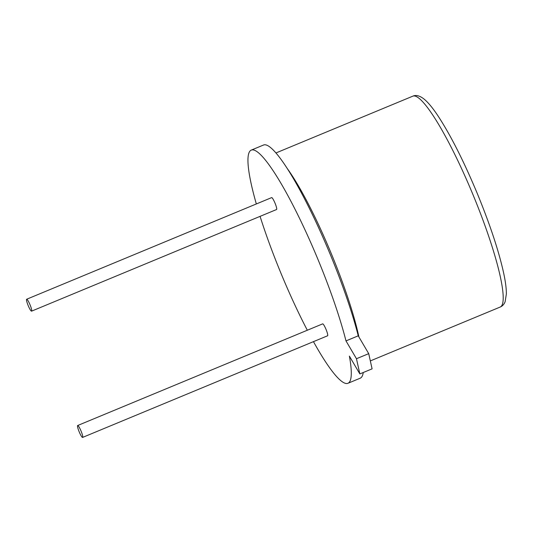 <?xml version="1.0" encoding="UTF-8"?>
<svg xmlns="http://www.w3.org/2000/svg" width="533" height="533" viewBox="0 0 533 533"><rect width="100%" height="100%" fill="white"/><g stroke="black" fill="none" stroke-linecap="round" stroke-linejoin="round"><path stroke-width="0.8" d="M359.848 373.926L372.094 368.849L368.716 353.652L356.464 358.729L359.848 373.926L349.375 356.104A126.214 19.741 67.5 0 1 347.976 383.274A126.214 19.741 67.5 0 1 346.81 383.52A126.214 19.741 67.5 0 1 313.457 341.646M256.333 203.959A126.214 19.741 67.5 0 1 251.243 150.119A126.214 19.741 67.5 0 1 297.114 213.413A126.214 19.741 67.5 0 1 345.99 340.907L356.464 358.729M345.99 340.907L358.243 335.823L368.716 353.652M363.259 372.514A126.214 19.741 67.5 0 1 360.228 378.19L347.976 383.274M307.321 330.24A126.214 19.741 67.5 0 1 260.077 216.365M251.243 150.119L263.495 145.036A126.214 19.741 67.5 0 1 309.367 208.33A126.214 19.741 67.5 0 1 358.243 335.823M77.665 425.514L322.645 323.877A6.443 1.006 67.5 0 1 322.705 323.864A6.443 1.006 67.5 0 1 326.123 329.621A6.443 1.006 67.5 0 1 327.588 335.783L82.602 437.42A6.443 1.006 67.5 0 1 79.204 431.857A6.443 1.006 67.5 0 1 77.665 425.514A6.443 1.006 67.5 0 1 77.725 425.501A6.443 1.006 67.5 0 1 81.136 431.257A6.443 1.006 67.5 0 1 82.602 437.42M26.65 299.246L271.63 197.61A6.443 1.006 67.5 0 1 271.69 197.596A6.443 1.006 67.5 0 1 275.108 203.353A6.443 1.006 67.5 0 1 276.574 209.516L31.587 311.152A6.443 1.006 67.5 0 1 28.189 305.589A6.443 1.006 67.5 0 1 26.65 299.246A6.443 1.006 67.5 0 1 26.71 299.24A6.443 1.006 67.5 0 1 30.121 304.996A6.443 1.006 67.5 0 1 31.587 311.152M287.034 168.221A114.129 17.855 67.5 0 1 358.916 336.969M275.914 152.971L412.789 96.18A114.129 17.855 67.5 0 1 473.018 194.758A114.129 17.855 67.5 0 1 500.26 307.015L370.335 360.914M412.789 96.18C416.046 94.707 419.871 95.72 424.261 99.225C428.305 102.596 432.923 108.219 438.126 116.081C450.791 135.495 463.883 161.412 477.415 193.832C490.267 225.173 499.081 251.909 503.865 274.042C505.584 282.25 506.417 288.926 506.35 294.076L505.131 301.691C504.098 304.303 502.479 306.075 500.26 307.015"/></g></svg>
